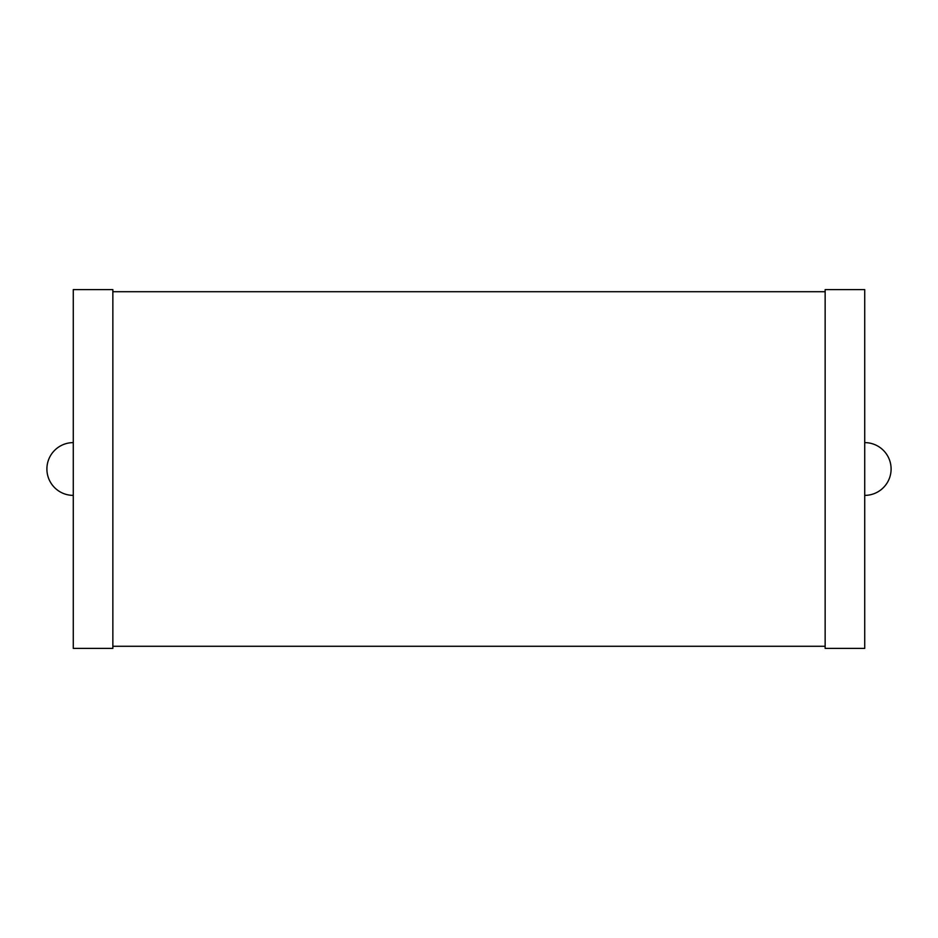 <?xml version="1.0" encoding="UTF-8"?>
<svg xmlns="http://www.w3.org/2000/svg" width="938" height="938" viewBox="0 0 938 938"><rect width="100%" height="100%" fill="white"/><g stroke="black" fill="none" stroke-linecap="round" stroke-linejoin="round"><path stroke-width="1.41" d="M73.281 442.619A26.381 26.381 0 0 0 46.9 469A26.381 26.381 0 0 0 73.281 495.381M73.281 648.393L73.281 289.608L112.853 289.608L112.853 648.393L73.281 648.393M112.853 646.282L825.147 646.282M112.853 291.718L825.147 291.718M825.147 648.393L825.147 289.608L864.719 289.608L864.719 648.393L825.147 648.393M864.719 495.381A26.381 26.381 0 0 0 891.1 469A26.381 26.381 0 0 0 864.719 442.619"/></g></svg>
